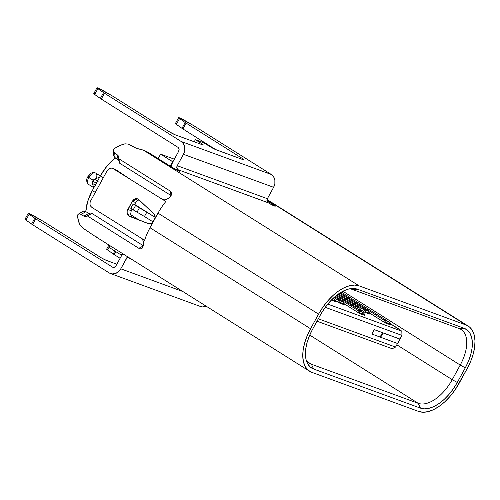 <?xml version="1.0" encoding="UTF-8"?>
<svg xmlns="http://www.w3.org/2000/svg" width="500" height="500" viewBox="0 0 500 500"><rect width="100%" height="100%" fill="white"/><g stroke="black" fill="none" stroke-linecap="round" stroke-linejoin="round"><path stroke-width="0.75" d="M88.706 184.488A6.694 3.562 -57.8 0 1 88.794 177.537L87.806 176.75L88.238 176.831L89.131 175.544M93.181 180.294L88.794 177.537A6.694 3.562 122.2 0 0 88.631 184.444C86.331 182.081 86.056 179.513 87.806 176.75L93.181 180.294M142 238.8L143.194 240.9L143.425 244.65A41.15 21.925 122.2 0 0 143.056 246.375L142.494 247.831L141.519 248.7L140.244 248.863L138.831 248.306L87.312 215.894L85.85 216.762L83.881 216.169L81.156 214.45L85.819 211.606L87.7 201.35L92.319 190.556L96.312 183.25L92.719 180.994L94.506 179.219L99.675 177.119L94.506 179.219L97.494 181.094L94.506 179.219A2.675 1.425 122.2 0 0 92.719 180.994L96.312 183.25A2.675 1.425 -57.8 0 1 98.1 181.481M132.319 217.288L148.887 223.787L139.181 220.037L130.606 214.644L132.419 217.35L129.019 216.106L127.819 214.906L127.169 213.225L127.169 211.312L132.294 201.281L133.631 199.65L135.387 198.744L137.238 198.719L138.844 199.587L154.675 214.756L155.019 218.069L150.019 227.75L310.562 328.75L318.556 314.144L158.012 213.144L154.412 219.719L158.012 213.144L318.556 314.144A41.15 21.925 -57.8 0 1 359.144 285.875L465.962 324.975L266.994 199.8L465.962 324.975A41.15 21.925 -57.8 0 1 468.206 326.075A41.15 21.925 -57.8 0 1 467.212 368.562L459.219 383.169A41.15 21.925 -57.8 0 1 418.625 411.438L311.812 372.337A41.15 21.925 -57.8 0 1 309.569 371.238A41.15 21.925 -57.8 0 1 310.562 328.75L150.019 227.75A41.15 21.925 122.2 0 0 149.969 227.838A41.15 21.925 122.2 0 0 144.619 240.281L91.962 207.456L144.619 240.281A41.15 21.925 -57.8 0 1 149.969 227.838A41.15 21.925 -57.8 0 1 150.019 227.75L153.613 221.175L151.206 223.475L148.238 223.606L129.631 216.419L127.169 213.225L127.169 211.312L127.812 209.462L131.219 210.706L130.606 214.644L139.181 220.037L129.631 216.419L148.356 223.65M94.575 93.781L93.763 93.669L94.019 93.981L100.35 98.462A5.019 0.481 28.7 0 0 101.275 99.069L177.956 147.306A3.013 2.531 110.1 0 1 178.675 151.294L172.913 161.812L178.675 151.294L179.056 149.037L177.956 147.306L101.275 99.069L104.475 93.231L181.15 141.469L183.456 143.787L184.706 147.037L184.713 150.738L183.463 154.306L177.225 165.7L176.844 167.956L177.944 169.688L268.094 202.688L266.988 200.956L267.375 198.7A3.013 2.531 -69.9 0 0 268.094 202.688L274.475 206.031A5.019 0.481 -151.3 0 0 275.287 206.181L275.281 206.188A5.019 0.481 -151.3 0 0 273.438 204.706L273.044 205.419L273.438 204.706L266.95 200.625L274.619 205.5L275.181 206.219L274.475 206.031A5.019 0.481 -151.3 0 1 268.331 202.838L177.944 169.688L179.981 171.163L179.225 171.163A5.019 0.481 -151.3 0 1 173.081 167.969L150.319 153.65L143.494 150.206L359.144 285.875L143.494 150.206A41.15 21.925 122.2 0 0 140.781 149.537L135.844 148.019L128.387 144.119L125.081 143.819L119.931 145.531L114.581 148.456L113.513 149.531L113.156 150.844L113.562 152.15L117.4 154.944L118.787 156.588L118.656 158.644L170.175 191.056L171.287 192.15L171.713 193.544L171.381 195.056L170.362 196.494A41.15 21.925 122.2 0 0 169.037 197.869A41.15 21.925 -57.8 0 1 170.362 196.494L171 195.738M399.188 329.275L390.069 323.544L401.831 331.213L401.944 335.394L325.256 307.319L401.944 335.394L400.112 339.169L383.044 332.931L400.056 339.156L397.656 343.537L380.363 337.175L380.65 337.312L383.044 332.931L382.481 332.656L382.762 332.794L380.363 337.175L371.881 334.038L380.081 337.038L382.481 332.656L374.256 329.637L399.944 339.044L397.656 343.537L380.65 337.312L383.044 332.931L382.762 332.794L380.081 337.038L382.481 332.656L374.281 329.656L371.856 334.019L374.256 329.637L399.944 339.044L401.944 335.394L401.831 331.213L398.113 328.556M109.419 247.619L110.356 245.912L109.419 247.619L121.4 255.156L122.338 253.45L121.4 255.156L109.419 247.619M158.162 158.588L160.594 154.15L174.35 159.181L160.594 154.15L172.575 161.688L170.144 166.125L172.575 161.688L172.913 161.812L172.438 162.688L172.913 161.812L160.594 154.15L158.162 158.588M401.831 331.213L327.75 304.094L401.831 331.213M335.856 300.781L339.363 302.987L344.125 304.731L344.5 304.056L342.531 301.762L334.756 296.875L342.531 301.762L337.769 300.019L339.738 302.312L344.5 304.056L344.125 304.731L339.363 302.987L339.738 302.312L339.363 302.987L335.856 300.781M360.094 310.581L361.138 310.956L361.506 310.281L359.538 307.994L337.9 294.375L359.538 307.994L354.775 306.25L356.619 308.387L354.775 306.25L336.987 295.056L354.775 306.25L359.538 307.994L361.506 310.281L361.138 310.956L360.094 310.581M369.875 313.238L385.363 322.981L390.125 324.725L390.494 324.044L388.531 321.756L341.381 292.094L388.531 321.756L383.769 320.012L385.731 322.3L390.494 324.044L390.125 324.725L385.363 322.981L385.731 322.3L385.363 322.981L369.875 313.238M361.369 310.125L364.875 312.331L369.637 314.075L370.012 313.394L368.044 311.106L339.588 293.206L368.044 311.106L363.281 309.363L365.25 311.65L370.012 313.394L369.637 314.075L364.875 312.331L365.25 311.65L364.875 312.331L361.369 310.125M344.363 303.894L359.85 313.637L364.613 315.381L364.981 314.706L363.013 312.413L336.294 295.6L363.013 312.413L358.25 310.669L360.219 312.962L364.981 314.706L364.613 315.381L359.85 313.637L360.219 312.962L359.85 313.637L344.363 303.894M331.369 300.062L335.625 301.619L335.994 300.944L333.294 298.188L335.994 300.944L335.625 301.619L331.369 300.062M317.006 321.2L392.231 348.738L395.55 347.075L397.512 343.488L395.55 347.075L318.319 318.806L395.55 347.075L392.231 348.738L317.006 321.2M92.719 180.994L92.294 183.263L93.819 187.812L92.294 183.263L95.281 185.144L92.294 183.263A2.675 1.425 122.2 0 1 92.719 180.994M97.137 182.15L95.856 184.488M85.588 216.762L83.881 216.169L88.725 213.438L85.819 211.606L83.244 211.15L84.425 211.038L85.819 211.606L88.725 213.438L83.881 216.169L81.156 214.45L85.819 211.606A34.456 18.363 122.2 0 1 92.319 190.556L95.269 192.413L92.319 190.556L100.312 175.95L107.088 165.944L115.188 157.963L114.675 153.225L117.4 154.944L118.094 159.794L115.188 157.963L114.675 153.225L113.15 150.812M115.881 169.731L130.856 179.694L116.613 170.119L113.188 168.675L165.85 201.506A41.15 21.925 122.2 0 0 158.062 213.056L158.062 213.056A41.15 21.925 -57.8 0 1 165.85 201.506L113.188 168.675L111.6 168.131L109.887 168.337L108.319 169.262L107.119 170.769L90.688 200.787L107.144 170.731M131.206 216.131L131.456 216.481M81.156 214.45L79.763 213.881L78.4 214.088L83.038 211.262M113.156 150.844L113.681 155.794L115.188 157.963A34.456 18.363 122.2 0 0 100.312 175.95L103.263 177.806L100.312 175.95L96.312 183.25A2.675 1.425 -57.8 0 0 95.887 185.525M202.413 144.775L175.194 134.812L202.413 144.775L203.162 144.769L202.55 144.238L195.375 139.675L203.881 142.787L214.769 149.225L243.231 159.719L216.019 149.756A5.019 0.481 -151.3 0 1 209.875 146.556L203.881 142.787L195.375 139.675L201.369 143.444A5.019 0.481 -151.3 0 1 203.219 144.919A5.019 0.481 -151.3 0 1 202.413 144.775M106.431 260.413L116.844 264.225L106.431 260.413L101.856 258.156L44.219 221.944A5.019 0.481 28.7 0 0 43.075 221.256L29.013 213.538L28.2 213.431L28.45 213.738L34.787 218.219A5.019 0.481 28.7 0 0 35.712 218.831L112.387 267.069L114.338 267.256L115.981 265.794L122.669 253.656A9.7 8.156 110.1 0 0 122.219 254.406L121.744 255.281L121.4 255.156L121.744 255.281L115.981 265.794A3.013 2.531 110.1 0 1 112.794 267.269A3.013 2.531 110.1 0 1 112.387 267.069L35.712 218.831A5.019 0.481 -151.3 0 1 34.787 218.219L29.131 214.256A5.019 0.481 -151.3 0 1 28.206 213.394A5.019 0.481 -151.3 0 1 29.013 213.538L29.35 213.663A5.019 0.481 -151.3 0 1 34.356 216.169L43.075 221.256A5.019 0.481 -151.3 0 1 44.219 221.944L100.288 257.219A5.019 0.481 -151.3 0 0 106.431 260.413M460.219 365.056L452.225 379.663L396.8 344.794L452.225 379.663A34.456 18.363 -57.8 0 1 418.231 403.331L311.413 364.231L307.894 362.019L311.413 364.231A34.456 18.363 -57.8 0 1 309.538 363.312A34.456 18.363 -57.8 0 1 306.094 359.712A34.456 18.363 122.2 0 0 311.413 364.231L313.625 369.025L310.262 367.038L307.712 363.881L306.081 359.663L305.425 354.556L305.769 348.744L307.1 342.463L309.369 335.95L312.488 329.456L320.481 314.85L324.331 308.619L328.762 302.9L333.606 297.9L338.675 293.825L343.775 290.819L348.706 289.006L353.288 288.456L357.331 289.188L464.15 328.288L467.512 330.269L470.056 333.431L471.694 337.65L472.35 342.756L472.006 348.562L470.675 354.844L468.406 361.356L465.288 367.856L457.287 382.463L453.444 388.688L449.012 394.412L444.169 399.406L439.1 403.488L434 406.488L429.069 408.3L424.487 408.856L420.444 408.125L313.625 369.025A37.356 19.906 -57.8 0 1 306.825 362.006A37.356 19.906 -57.8 0 1 312.488 329.456L320.481 314.85A37.356 19.906 -57.8 0 1 351.881 288.494A37.356 19.906 -57.8 0 1 357.331 289.188L352.356 289.456L459.169 328.556A34.456 18.363 -57.8 0 1 461.05 329.475A34.456 18.363 -57.8 0 1 460.219 365.056L342.906 291.25L460.219 365.056A34.456 18.363 122.2 0 0 459.169 328.556L464.15 328.288L357.331 289.188L352.356 289.456L459.169 328.556L464.15 328.288A37.356 19.906 -57.8 0 1 465.288 367.856L460.219 365.056L452.225 379.663L457.287 382.463L465.288 367.856L460.219 365.056M309.738 335.081L418.231 403.331L309.738 335.081M96.969 87.788A5.019 0.481 -151.3 0 1 97.775 87.938L96.962 87.831L97.894 88.656L94.694 94.5L97.894 88.656A5.019 0.481 -151.3 0 1 96.969 87.788L93.769 93.631A5.019 0.481 28.7 0 0 94.694 94.5L100.35 98.462L103.55 92.619L97.894 88.656L103.55 92.619A5.019 0.481 -151.3 0 0 104.475 93.231A5.019 0.481 -151.3 0 1 103.55 92.619L100.35 98.462A5.019 0.481 28.7 0 0 101.275 99.069L104.475 93.231L181.15 141.469L271.3 174.469L194.625 126.225L271.3 174.469A9.7 8.156 -69.9 0 1 273.612 187.306L183.463 154.306L273.612 187.306L267.375 198.7L273.612 187.306L274.856 183.731L274.856 180.037L273.606 176.781L271.3 174.469L181.15 141.469A9.7 8.156 110.1 0 1 183.463 154.306L177.225 165.7L267.375 198.7L177.225 165.7A3.013 2.531 110.1 0 0 177.944 169.688L178.181 169.838A5.019 0.481 -151.3 0 1 180.037 171.312A5.019 0.481 -151.3 0 1 179.225 171.163L173.081 167.969L150.319 153.65A5.019 0.481 -151.3 0 0 144.175 150.456L143.494 150.206A41.15 21.925 -57.8 0 0 140.781 149.537L140.738 149.531M78.581 213.994L77.806 214.744L77.606 216A41.15 21.925 122.2 0 0 80.369 225.487L84.15 228.944L93.737 235.456A41.15 21.925 122.2 0 0 93.912 235.569L309.569 371.238M168.75 198.15L165.719 199.769L163.875 199.862L162.256 199.3M125.081 143.819L125.106 143.812A41.15 21.925 122.2 0 0 114.581 148.456L114.556 148.475M77.6 215.969L78.5 221.206L80.369 225.487M467.212 368.562L470.65 361.406L473.15 354.231L474.619 347.312L474.994 340.913L474.275 335.288L472.475 330.644L469.669 327.163L465.962 324.975L359.144 285.875L354.688 285.069L349.644 285.681L344.206 287.675L338.594 290.981L333.013 295.475L327.675 300.975L322.794 307.281L318.556 314.144L310.562 328.75L307.125 335.906L304.625 343.081L303.156 350L302.781 356.394L303.5 362.025L305.3 366.669L308.106 370.15L311.812 372.337L418.625 411.438L423.088 412.238L428.131 411.631L433.569 409.637L439.181 406.331L444.762 401.838L450.1 396.331L454.981 390.031L467.212 368.562M349.494 288.831A34.456 18.363 -57.8 0 1 352.356 289.456A34.456 18.363 122.2 0 0 349.494 288.831M452.225 379.663L457.287 382.463A37.356 19.906 -57.8 0 1 420.444 408.125L418.231 403.331A34.456 18.363 122.2 0 0 452.225 379.663M311.413 364.231L313.625 369.025L420.444 408.125L418.231 403.331L311.413 364.231M171.119 166.731L172.438 162.688A9.7 8.156 110.1 0 0 171.119 166.731M178.181 169.838L177.794 170.55L178.181 169.838M200.5 306.494L202.35 306.938L206.275 306.25A9.7 8.156 -69.9 0 1 200.644 306.55L110.494 273.55A9.7 8.156 110.1 0 1 109.188 272.913L32.513 224.669L35.712 218.831L32.513 224.669A5.019 0.481 -151.3 0 1 31.587 224.062L25.256 219.581L25 219.269L25.812 219.381M127.731 256.519L120.775 268.812L118.475 271.719L115.463 273.519L112.2 273.938L109.188 272.913L32.513 224.669A5.019 0.481 28.7 0 1 31.587 224.062L34.787 218.219L31.587 224.062L25.931 220.1L29.131 214.256L25.931 220.1A5.019 0.481 28.7 0 1 25.006 219.231L28.206 213.394M134.406 147.269L128.344 144.106M85.675 229.963L88.144 231.513M96.156 236.663A41.15 21.925 -57.8 0 1 93.737 235.456L93.713 235.438M171.1 195.581L119.5 163.113L118.656 158.644L170.175 191.056L171.012 195.525L119.5 163.113L118.625 156.213L117.4 154.944L118.094 159.794L115.188 157.963L113.669 155.581M87.312 215.894L91.95 213.431L143.2 245.669L91.95 213.431L87.312 215.894L138.831 248.306L143.125 246.025L138.831 248.306M142.825 247.188L143.056 246.375A41.15 21.925 -57.8 0 1 143.425 244.65L143.481 244.381M90.662 200.825L90.044 202.638L90.062 204.55L90.731 206.238L91.925 207.431M131.194 210.75L132.075 209.144L131.219 210.706L127.812 209.462L132.294 201.281L137.619 198.831L153.769 213.5A5.019 4.219 110.1 0 1 154.412 219.719L153.613 221.175A5.019 4.219 110.1 0 1 148.294 223.631A5.019 4.219 110.1 0 1 148.238 223.606M135.694 202.531L134.625 204.481L135.694 202.531L132.294 201.281L135.694 202.531A5.019 4.219 -69.9 0 1 138.606 200.037L140.819 201.431L138.606 200.037L136.956 200.963L135.694 202.531M139.181 199.906L138.606 200.037M119.031 160.619L118.119 159.806M88.75 213.456L90.862 214.013M142.306 248.081L141.519 248.7M142.919 240.212L143.275 241.163M112.638 168.394L116.613 170.119L112.638 168.394M171.044 195.544L170.175 191.056L171.713 193.544L171.531 194.688M171.675 193.162L171.713 193.544M166.281 199.613L164.544 199.906M163.494 199.794L162.656 199.519M110.494 273.55A9.7 8.156 110.1 0 0 120.775 268.812L182.913 291.556L120.775 268.812L127.013 257.419L130.925 258.85L127.013 257.419A3.013 2.531 110.1 0 1 127.525 256.712M108.906 245L106.65 249.119A5.019 0.481 28.7 0 0 107.575 249.988L113.231 253.95A5.019 0.481 28.7 0 0 114.156 254.556L120.094 258.294L114.156 254.556A5.019 0.481 -151.3 0 1 113.231 253.95L106.9 249.469L106.644 249.156L107.456 249.269M107.575 249.988L109.944 245.65L107.575 249.988M113.231 253.95L114.831 251.025L113.231 253.95M114.156 254.556L115.769 251.612L114.156 254.556M97.775 87.938L111.838 95.65A5.019 0.481 -151.3 0 1 112.981 96.344L169.05 131.619L175.194 134.812A5.019 0.481 -151.3 0 1 169.05 131.619L112.981 96.344A5.019 0.481 -151.3 0 0 111.838 95.65L103.119 90.569A5.019 0.481 -151.3 0 0 98.112 88.062L97.775 87.938M243.231 159.719L243.981 159.713L242.188 158.387L186.119 123.112A5.019 0.481 -151.3 0 1 185.194 122.506L178.863 118.025L178.606 117.713L179.419 117.825L193.481 125.538A5.019 0.481 -151.3 0 1 194.625 126.225A5.019 0.481 -151.3 0 0 193.481 125.538L184.762 120.456A5.019 0.481 -151.3 0 0 179.756 117.95L179.419 117.825A5.019 0.481 -151.3 0 0 178.612 117.675A5.019 0.481 -151.3 0 0 179.537 118.544L185.194 122.506L181.994 128.344A5.019 0.481 28.7 0 0 182.919 128.956L215.925 149.719L182.919 128.956L186.119 123.112L242.188 158.387A5.019 0.481 -151.3 0 1 244.037 159.863A5.019 0.481 -151.3 0 1 243.231 159.719M176.219 123.669L175.406 123.556L175.662 123.869L181.994 128.344A5.019 0.481 28.7 0 0 182.919 128.956L186.119 123.112A5.019 0.481 -151.3 0 1 185.194 122.506L181.994 128.344L176.337 124.381L179.537 118.544L176.337 124.381A5.019 0.481 28.7 0 1 175.413 123.519L178.612 117.675M241.756 159.175L242.188 158.387L241.756 159.175M200.938 144.231L201.369 143.444L200.938 144.231M194.225 141.775L195.375 139.675L194.225 141.775M134.894 204.581L155.125 217.306L139.444 207.787L137.044 212.169L144.456 216.494L146.856 212.106L139.444 207.787A16.725 1.6 -151.3 0 1 135.588 205.463L133.188 209.844A16.725 1.6 28.7 0 0 137.044 212.169L139.444 207.787A16.725 1.6 -151.3 0 1 135.588 205.463L133.194 203.956L130.794 208.337L133.188 209.844L135.588 205.463L133.194 203.956L134.894 204.581L155.125 217.306L146.856 212.106L144.456 216.494L137.044 212.169A16.725 1.6 -151.3 0 1 133.188 209.844L130.794 208.337L133.194 203.956L134.894 204.581M100.3 175.975L95.756 173.119A6.694 3.562 122.2 0 0 88.794 177.537A6.694 3.562 -57.8 0 1 95.688 173.075A6.694 3.562 -57.8 0 1 96.306 178.487M340.363 292.706L383.769 320.012L340.363 292.706M338.631 293.856L363.281 309.363L338.631 293.856M357 308.631L361.506 310.281L357 308.631M335.425 296.312L358.25 310.669L335.425 296.312M333.931 297.606L337.769 300.019L333.931 297.606M331.962 299.469L335.994 300.944L331.962 299.469M390.494 324.044L385.731 322.3L383.769 320.012L388.531 321.756L390.494 324.044M370.012 313.394L365.25 311.65L363.281 309.363L368.044 311.106L370.012 313.394M364.981 314.706L360.219 312.962L358.25 310.669L363.013 312.413L364.981 314.706M344.5 304.056L339.738 302.312L337.769 300.019L342.531 301.762L344.5 304.056M400.112 339.169L397.675 343.512M374.256 329.637L371.881 334.038L374.256 329.637M153.119 221.938L144.456 216.494L153.119 221.938M93.775 187.681L88.631 184.444M468.206 326.075L267.05 199.525M87.806 176.75L90.525 173.619C90.6 173.337 93.35 171.775 95.756 173.119M398.269 328.65L389.975 323.431"/></g></svg>

